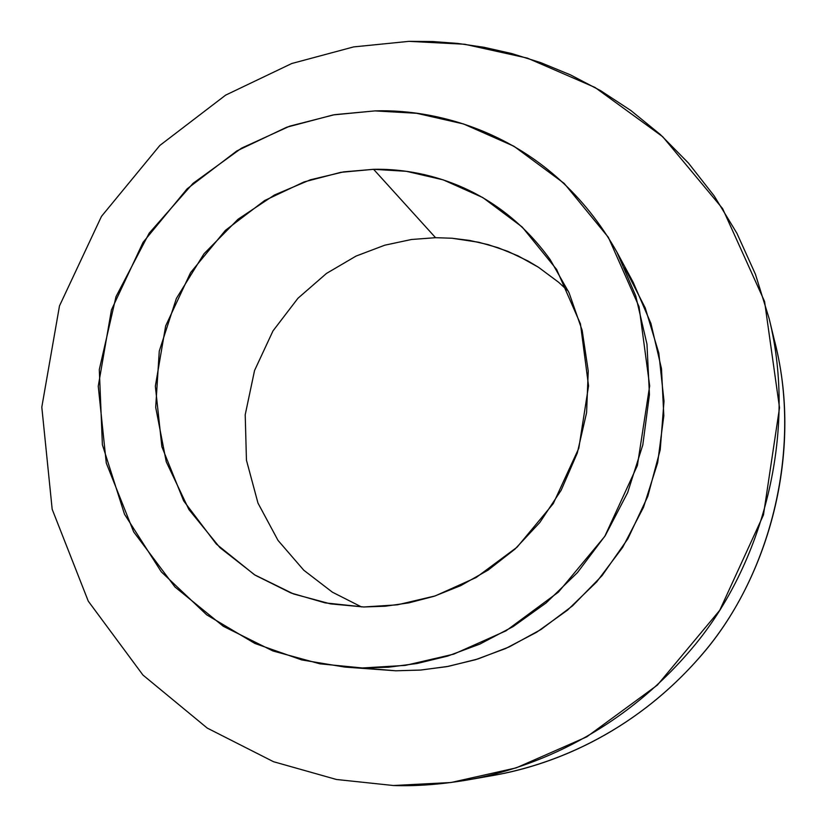 <?xml version="1.0" encoding="UTF-8"?>
<svg xmlns="http://www.w3.org/2000/svg" width="827" height="827" viewBox="0 0 827 827"><rect width="100%" height="100%" fill="white"/><g stroke="black" fill="none" stroke-linecap="round" stroke-linejoin="round"><path stroke-width="1.24" d="M374.91 110.901L333.281 114.901L286.7 127.234L236.832 150.927L187.14 188.814L143.092 242.311L111.449 309.887L98.248 386.23L106.28 463.068L133.695 531.926L174.962 586.984L223.3 626.277L272.92 650.963L319.966 663.823L362.412 667.968L405.251 665.404L453.703 654.157L506.031 630.815L558.432 592.111L604.754 536.423L637.369 465.591L649.671 385.878L639.064 306.745L608.362 237.339L564.169 183.398L513.918 146.234L463.523 123.957L416.622 113.289L374.91 110.901C438.713 108.647 550.286 134.356 616.839 251.966L635.736 295.88L646.972 344.146L649.443 394.644L642.817 444.936L627.641 492.613L605.25 535.627L577.422 572.625L546.099 602.955L513.091 626.618L479.887 644.078L447.614 656.09L417.025 663.512L388.556 667.203L362.412 667.968L344.9 667.079L301.772 659.936L254.892 643.458L206.688 614.823L161.306 571.839L124.505 514.208L102.383 444.74L99.302 369.576L116.007 296.655L149.191 233.152L193.032 183.356L241.453 148.209L289.657 126.18L334.625 114.664L374.91 110.901M373.597 169.308L406.439 171.323L443.293 179.883L482.834 197.591L522.147 226.97L556.623 269.457L580.461 323.936L588.555 385.92L578.807 448.255L553.263 503.622L517.071 547.185L476.135 577.525L435.24 595.905L397.332 604.837L363.777 606.977L330.49 603.875L293.544 593.962L254.489 574.765L216.343 544.073L183.677 500.904L161.875 446.756L155.352 386.188L165.658 325.941L190.603 272.579L225.399 230.371L264.661 200.527L304.036 181.94L340.786 172.336L373.597 169.308L343.639 171.871L310.301 179.81L274.471 194.986L238.031 219.238L204 253.775L176.368 298.475L159.27 351.103L155.693 407.339L166.248 461.776L188.907 509.546L219.91 547.619L255.098 575.147L290.99 593L325.207 602.893L363.777 606.977L385.33 606.212L408.858 602.873L434.175 596.257L460.846 585.578L488.126 570.092L514.942 549.149L539.866 522.437L561.223 490.132L577.287 453.051L586.591 412.683L588.245 371.044L582.156 330.345L569.007 292.655L550.131 259.544C495.911 184.421 420.416 168.284 373.597 169.308L435.56 237.69L411.433 239.499L384.741 245.205L356.044 256.081L326.489 273.427L297.947 298.268L272.982 330.914L254.551 370.506L245.216 414.74L246.446 460.194L257.983 503.105L278.006 540.382L303.767 570.206L332.392 592.184L361.492 606.935L332.392 592.184L303.767 570.206L278.006 540.382L257.983 503.105L246.446 460.194L245.216 414.74L254.551 370.506L272.982 330.914L297.947 298.268L326.489 273.427L356.044 256.081L384.741 245.205L411.433 239.499L435.56 237.69L451.873 238.228L478.709 242.249L497.978 247.686L518.053 255.874L538.47 267.266L558.607 282.255L568.325 291.197L558.607 282.255L538.47 267.266L528.246 261.136L507.943 251.408L488.219 244.647L469.457 240.409L451.873 238.228L435.56 237.69L373.597 169.308M344.9 667.079L395.813 670.79L420.271 670.087L446.89 666.634L475.484 659.719L505.628 648.523L536.64 632.241L567.456 610.181L596.691 581.888L622.648 547.381L643.53 507.251L657.661 462.769L663.823 415.816L661.486 368.656L650.952 323.553L633.275 282.472L616.839 251.966M409.024 41.35L353.625 46.912L291.755 63.514L225.626 95.136L159.818 145.469L101.483 216.364L59.492 305.887L41.805 407.122L52.173 509.267L88.282 601.177L142.947 675.049L207.257 728.091L273.499 761.708L336.465 779.489L393.404 785.516L450.984 782.518L516.203 767.869L586.715 736.878L657.372 685.097L719.748 610.295L763.455 514.973L779.52 407.742L764.572 301.473L722.602 208.59L662.716 136.713L595.006 87.445L527.388 58.117L464.671 44.255L409.024 41.35L432.604 41.536L457.651 43.417L484.126 47.315L511.892 53.59L540.796 62.656L570.537 74.906L600.743 90.743L630.898 110.529L660.38 134.574L688.446 163.064L714.249 195.999L736.878 233.214L755.454 274.295L769.141 318.56C797.755 433.472 762.597 564.572 692.912 647.314C623.062 730.582 535.824 767.994 466.8 780.099C440.243 784.513 415.774 786.322 393.404 785.516L336.465 779.489L273.499 761.708L207.257 728.091L142.947 675.049L88.282 601.177L52.173 509.267L41.805 407.122L59.492 305.887L101.483 216.364L159.818 145.469L225.626 95.136L291.755 63.514L353.625 46.912L409.024 41.35M624.685 267.741L645.256 307.995L658.809 353.119L664.009 401.167L660.235 449.743L647.799 496.355L627.848 538.822L602.108 575.592L572.532 605.85L541.003 629.502L509.091 646.962L477.965 658.954L448.441 666.345L420.984 670.025L395.813 670.79L362.505 667.968M466.8 780.099L493.492 775.406C557.977 764.096 639.374 729.207 704.501 651.593C769.461 574.465 802.231 452.255 775.499 344.9L769.141 318.56M772.129 332.02C804.764 443.51 771.343 574.662 701.865 654.767C632.335 735.472 546.378 768.49 480.322 777.452"/></g></svg>
